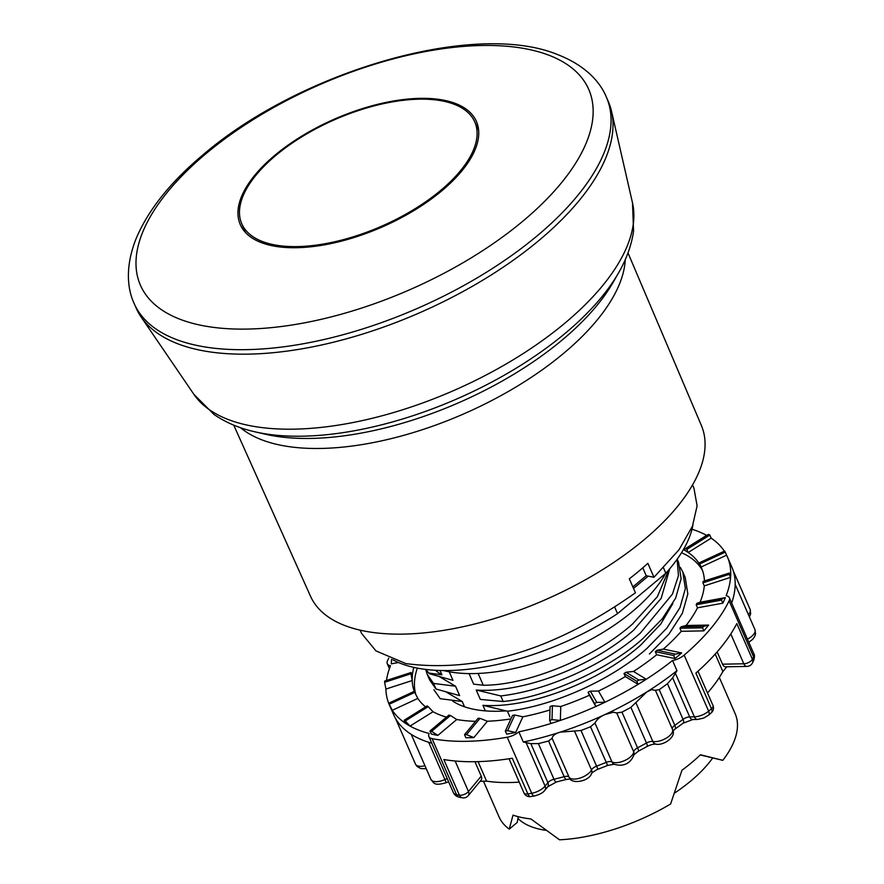 <?xml version="1.0" encoding="UTF-8"?>
<svg xmlns="http://www.w3.org/2000/svg" width="884" height="884" viewBox="0 0 884 884"><rect width="100%" height="100%" fill="white"/><g stroke="black" fill="none" stroke-linecap="round" stroke-linejoin="round"><path stroke-width="1.33" d="M443.89 101.262A127.152 58.211 -23.6 0 0 275.874 155.385A127.152 58.211 -23.6 0 0 241.564 223.309A127.152 58.211 -23.6 0 0 272.692 244.514A127.152 58.211 -23.6 0 0 440.707 190.392A127.152 58.211 -23.6 0 0 474.586 121.506A127.152 58.211 -23.6 0 0 443.89 101.262M712.614 758.052A113.826 52.112 156.4 0 1 674.724 792.981M545.483 830.264A113.826 52.112 156.4 0 1 517.902 818.341M135.153 305.654A257.675 117.959 -23.6 0 0 141.031 316.848A257.675 117.959 -23.6 0 0 539.229 240.227A257.675 117.959 156.4 0 1 300.251 349.114A257.675 117.959 156.4 0 1 136.081 307.919L134.125 303.433A257.675 117.959 -23.6 0 0 298.295 344.627A257.675 117.959 -23.6 0 0 537.273 235.752A257.675 117.959 -23.6 0 0 606.38 97.118L608.336 101.594A257.675 117.959 156.4 0 1 539.229 240.227A257.675 117.959 -23.6 0 0 611.529 111.296A257.675 117.959 -23.6 0 0 607.308 99.373M271.62 245.608A128.843 58.985 156.4 0 1 240.282 224.613A128.843 58.985 156.4 0 1 274.847 155.297A128.843 58.985 156.4 0 1 445.083 100.456A128.843 58.985 156.4 0 1 476.41 121.451A128.843 58.985 156.4 0 1 441.856 190.767A128.843 58.985 156.4 0 1 271.62 245.608M726.792 666.79L722.858 671.553A156.357 71.582 156.4 0 1 710.438 689.542A156.357 71.582 156.4 0 1 707.498 692.99M480.145 781.29L486.587 781.169A156.357 71.582 156.4 0 0 519.228 782.119M717.134 651.895L722.504 664.182A6.254 3.735 -91.1 0 0 725.62 666.812L746.947 666.414A6.254 6.254 0 0 0 752.406 663.011L753.632 660.547A6.254 4.906 -154.4 0 0 753.588 656.856A190.756 87.328 156.4 0 1 752.394 659.265A6.254 4.851 27.1 0 1 752.406 663.011M722.858 671.553L715.211 654.061M730.792 633.939L743.831 663.785A6.254 2.862 156.4 0 0 751.853 660.072A6.254 2.862 156.4 0 0 752.394 659.265L736.814 623.596A190.756 87.328 156.4 0 1 720.228 648.259A190.756 87.328 156.4 0 1 695.885 673.078L711.465 708.736A190.756 87.328 156.4 0 1 708.648 711.178A12.509 5.724 156.4 0 1 694.404 716.825A6.254 3.735 88.9 0 0 697.52 719.454L703.675 718.084L708.592 715.134A6.254 3.072 -130.5 0 0 708.648 711.178L684.161 655.121A190.756 87.328 -23.6 0 0 711.322 627.883A190.756 87.328 -23.6 0 0 729.101 600.811A12.509 5.724 -23.6 0 0 729.366 597.761A12.509 5.724 -23.6 0 0 726.162 595.694A184.502 84.466 -23.6 0 0 730.582 577.362L704.272 585.882A156.357 71.582 156.4 0 1 700.073 602.247L725.377 597.617A184.502 84.466 156.4 0 1 722.825 603.175L697.509 607.805A156.357 71.582 156.4 0 1 686.061 625.496L708.648 625.076A184.502 84.466 156.4 0 1 703.852 630.878L681.266 631.298A156.357 71.582 156.4 0 1 663.354 649.099L681.674 652.922A184.502 84.466 156.4 0 1 674.956 658.558L656.646 654.746A156.357 71.582 156.4 0 1 633.485 671.453L646.292 679.255A184.502 84.466 -23.6 0 0 672.536 660.514A12.509 5.724 -23.6 0 0 684.161 655.121M446.453 717.156A156.357 71.582 156.4 0 1 433.016 711.742L410.032 726.084A184.502 84.466 -23.6 0 0 429.149 733.488A12.509 5.724 -23.6 0 0 428.873 736.56A12.509 5.724 -23.6 0 0 432.055 738.626A190.756 87.328 -23.6 0 0 507.217 737.223A12.509 5.724 -23.6 0 0 518.853 731.819A184.502 84.466 -23.6 0 0 551.008 723.455A184.502 84.466 156.4 0 0 560.357 720.427A184.502 84.466 -23.6 0 0 595.849 706.482L589.429 695.244A156.357 71.582 156.4 0 1 560.765 706.504L560.357 720.427L552.014 719.664L552.412 705.752A156.357 71.582 156.4 0 1 550.08 706.482L549.671 720.405L551.008 723.455M635.872 702.592L646.69 692.006A184.502 84.466 156.4 0 1 604.844 714.604L613.253 712.228L616.712 712.935L621.971 712.15A171.993 78.742 -23.6 0 0 630.889 707.333L635.872 702.592L652.867 741.499A6.254 4.586 -79.8 0 0 655.84 744.107C662.768 746.096 677.144 736.947 672.503 729.399L655.409 690.282L659.221 689.653A171.993 78.742 -23.6 0 0 667.464 683.686L672.625 677.862L676.978 670.702A184.502 84.466 156.4 0 1 646.69 692.006L651.596 689.642L655.453 690.382L672.448 729.278A12.509 5.724 156.4 0 1 672.503 729.399A12.509 5.724 156.4 0 1 671.066 734.217A12.509 5.724 156.4 0 1 655.033 741.654A12.509 5.724 156.4 0 1 652.867 741.499A6.254 2.862 -23.6 0 0 651.784 741.422A6.254 2.862 -23.6 0 0 646.469 743.002A171.993 78.742 156.4 0 1 637.563 747.82A6.254 2.862 -23.6 0 0 633.706 751.842A12.509 5.724 156.4 0 1 632.06 755.279A12.509 5.724 156.4 0 1 616.038 762.715A12.509 5.724 156.4 0 1 611.982 761.931A6.254 2.862 -23.6 0 0 609.949 761.533A6.254 2.862 -23.6 0 0 606.104 762.406A171.993 78.742 156.4 0 1 596.578 766.152A6.254 2.862 -23.6 0 0 591.506 769.975A12.509 5.724 156.4 0 1 590.379 771.655A12.509 5.724 156.4 0 1 574.357 779.091A12.509 5.724 156.4 0 1 569.097 777.235A6.254 2.862 -23.6 0 0 566.467 776.307A6.254 2.862 -23.6 0 0 564.147 776.66A171.993 78.742 156.4 0 1 553.97 779.246A6.254 2.862 -23.6 0 0 547.903 782.694L545.096 786.108A12.509 5.724 156.4 0 1 531.704 793.268A190.756 87.328 156.4 0 1 527.881 793.92A6.254 2.862 156.4 0 1 523.947 792.915A6.254 6.254 0 0 0 530.676 796.583A6.254 2.718 -99.2 0 1 527.881 793.92L512.289 758.251A190.756 87.328 156.4 0 1 443.834 759.533L459.415 795.202A190.756 87.328 156.4 0 1 456.553 794.672A6.254 4.63 101 0 0 459.492 797.28L462.409 797.81A6.254 6.254 0 0 0 468.277 795.633A6.254 4.122 -140.4 0 0 468.476 791.545A6.254 2.862 156.4 0 1 459.415 795.202A6.254 4.564 99.7 0 0 462.409 797.81M478.056 761.643L486.587 781.169M474.929 761.71L481.228 776.13A6.254 4.122 39.6 0 1 481.029 780.207L468.277 795.633M388.772 658.16A190.756 87.328 -23.6 0 0 387.523 660.657A12.509 5.724 -23.6 0 0 387.269 663.707A12.509 5.724 -23.6 0 0 390.474 665.774A184.502 84.466 -23.6 0 0 386.463 680.481M518.853 731.819L523.295 742.007L530.842 743.643L538.389 743.577A171.993 78.742 -23.6 0 0 548.566 740.991L552.102 738.328C552.577 735.643 555.251 733.587 560.136 732.173A184.502 84.466 156.4 0 1 523.295 742.007M604.844 714.604A184.502 84.466 156.4 0 1 560.136 732.173L580.998 730.482A171.993 78.742 -23.6 0 0 590.523 726.747L594.976 723.024C596.888 719.399 600.181 716.592 604.844 714.604M676.978 670.702L672.536 660.514M638.856 680.028L646.292 679.255A184.502 84.466 156.4 0 1 638.126 684.349L625.319 676.558A156.357 71.582 156.4 0 1 598.49 691.034L604.91 702.283A184.502 84.466 -23.6 0 0 638.126 684.349L636.789 681.288A184.502 84.466 -23.6 0 0 638.856 680.028L626.049 672.238A156.357 71.582 156.4 0 1 623.982 673.497L636.789 681.288M604.91 702.283A184.502 84.466 156.4 0 1 595.849 706.482L594.512 703.432A184.502 84.466 -23.6 0 0 596.788 702.393L604.91 702.283M417.347 668.116A156.357 71.582 -23.6 0 0 415.878 694.658M549.981 709.974A156.357 71.582 156.4 0 1 522.864 716.814L515.67 732.471A184.502 84.466 156.4 0 1 506.676 734.118L505.339 731.057A184.502 84.466 -23.6 0 0 507.571 730.67L514.764 715.023A156.357 71.582 156.4 0 1 512.532 715.399L505.339 731.057M510.919 718.924A156.357 71.582 156.4 0 1 487.382 721.245L473.879 737.576A184.502 84.466 156.4 0 1 465.857 737.72L464.52 734.659A184.502 84.466 -23.6 0 0 466.509 734.659L480.001 718.338A156.357 71.582 156.4 0 1 478.023 718.338L464.52 734.659M475.548 721.333A156.357 71.582 156.4 0 1 456.741 719.521L437.856 735.4A184.502 84.466 156.4 0 1 431.337 734.04L430 730.98A184.502 84.466 -23.6 0 0 431.602 731.355L450.475 715.476A156.357 71.582 156.4 0 1 448.895 715.112L430 730.98M425.613 706.857A156.357 71.582 156.4 0 1 417.823 698.437L392.308 710.283A184.502 84.466 -23.6 0 0 405.48 723.322A184.502 84.466 156.4 0 0 410.032 726.084L405.237 720.979L428.221 706.636A156.357 71.582 156.4 0 1 427.127 705.918L404.143 720.261L405.48 723.322M414.408 691.785A156.357 71.582 156.4 0 1 412.22 680.525L385.91 689.056A184.502 84.466 -23.6 0 0 389.247 704.592A184.502 84.466 -23.6 0 0 390.032 706.283A184.502 84.466 156.4 0 0 392.308 710.283L389.214 704.25L414.729 692.415A156.357 71.582 156.4 0 1 414.209 691.387L388.695 703.222L390.032 706.283M413.8 667.376A156.357 71.582 156.4 0 0 412.364 675.575A156.357 71.582 -23.6 0 0 412.22 680.525L410.927 673.774A156.357 71.582 156.4 0 1 411.027 672.525L384.717 681.045A184.502 84.466 -23.6 0 0 384.628 682.293L385.91 689.056M702.603 570.732A156.357 71.582 -23.6 0 0 681.531 552.699M505.206 710.946A130.092 59.559 156.4 0 1 498.156 711.244A130.092 59.559 156.4 0 1 452.741 701.078M683.387 549.605A156.357 71.582 156.4 0 1 683.619 549.726L706.603 535.372A184.502 84.466 -23.6 0 0 691.995 529.262M686.835 549.439L688.172 552.489A156.357 71.582 -23.6 0 0 683.619 549.726L685.741 548.71A156.357 71.582 156.4 0 1 686.835 549.439L709.819 535.085L711.156 538.146L688.172 552.489A156.357 71.582 156.4 0 1 698.802 563.02L699.233 562.931A156.357 71.582 156.4 0 1 699.752 563.959L725.267 552.124L726.604 555.174L701.089 567.02A156.357 71.582 -23.6 0 0 698.802 563.02L724.316 551.185A184.502 84.466 -23.6 0 0 711.156 538.146M699.752 563.959L701.089 567.02A156.357 71.582 156.4 0 1 701.598 568.136A156.357 71.582 156.4 0 1 704.415 580.932L703.023 581.573A156.357 71.582 156.4 0 1 702.935 582.832L729.245 574.302L730.582 577.362A184.502 84.466 156.4 0 0 730.725 572.412A184.502 84.466 -23.6 0 0 727.388 556.865A184.502 84.466 -23.6 0 0 726.604 555.174M398.518 662.525L391.247 663.851L391.59 659.309M431.779 743.19A184.502 84.466 156.4 0 1 412.154 734.924A184.502 84.466 156.4 0 1 395.557 718.504A184.502 84.466 156.4 0 1 393.689 714.791L389.247 704.592M433.016 711.742L428.221 706.636M404.143 720.261A184.502 84.466 -23.6 0 0 405.237 720.979M417.823 698.437L414.729 692.415M388.695 703.222A184.502 84.466 -23.6 0 0 389.214 704.25M384.628 682.293L410.927 673.774M412.364 675.575L411.027 672.525M456.741 719.521L450.475 715.476M431.602 731.355L437.856 735.4M487.382 721.245L480.001 718.338M466.509 734.659L473.879 737.576M522.864 716.814L514.764 715.023M507.571 730.67L515.67 732.471M560.765 706.504L552.412 705.752M549.671 720.405A184.502 84.466 -23.6 0 0 552.014 719.664M727.388 556.865L731.841 567.053A184.502 84.466 156.4 0 1 735.168 585.053A184.502 84.466 156.4 0 1 731.665 603.021M729.245 574.302A184.502 84.466 -23.6 0 0 729.333 573.053L704.415 580.932M729.333 573.053L703.023 581.573M704.272 585.882L702.935 582.832M725.267 552.124A184.502 84.466 -23.6 0 0 724.736 551.097L699.233 562.931M709.819 535.085A184.502 84.466 -23.6 0 0 708.725 534.367L685.741 548.71M708.725 534.367L706.603 535.372M700.073 602.247L696.868 603.352A156.357 71.582 156.4 0 1 696.172 604.755L721.488 600.125A184.502 84.466 -23.6 0 0 722.173 598.722L696.868 603.352M697.509 607.805L696.172 604.755M722.173 598.722L725.377 597.617M721.488 600.125L722.825 603.175M686.061 625.496L681.177 626.789A156.357 71.582 156.4 0 1 679.929 628.237L702.515 627.817A184.502 84.466 -23.6 0 0 703.752 626.369L681.177 626.789M681.266 631.298L679.929 628.237M703.752 626.369L708.648 625.076M702.515 627.817L703.852 630.878M663.354 649.099L657.022 650.281A156.357 71.582 156.4 0 1 655.309 651.685L673.63 655.508A184.502 84.466 -23.6 0 0 675.332 654.105L657.022 650.281M656.646 654.746L655.309 651.685M675.332 654.105L681.674 652.922M673.63 655.508L674.956 658.558M633.485 671.453L626.049 672.238M625.319 676.558L623.982 673.497M596.788 702.393L590.368 691.155A156.357 71.582 156.4 0 1 588.092 692.183L594.512 703.432M598.49 691.034L590.368 691.155M589.429 695.244L588.092 692.183M663.53 567.981L665.829 573.23L617.54 613.629A173.242 79.306 156.4 0 1 415.193 667.685A173.242 79.306 156.4 0 1 392.916 659.818M692.946 524.93A173.242 79.306 156.4 0 1 665.829 573.23M617.54 613.629L614.789 607.352M633.53 588.424L648.215 576.136M665.597 573.418A140.722 64.421 156.4 0 1 446.663 671.276A140.722 64.421 156.4 0 1 443.536 670.547M627.994 252.901L701.388 425.502A213.276 97.638 156.4 0 1 644.016 539.837A213.276 97.638 156.4 0 1 446.641 629.883A213.276 97.638 156.4 0 1 310.516 596.269L233.752 425.149M478.122 673.453L483.272 685.244L473.658 684.15L469.05 673.597M483.272 685.244C526.908 685.531 594.965 657.829 632.579 623.949L657.287 596.788L668.856 569.793M642.779 567.826L646.226 575.727L653.961 577.296L647.85 563.296A181.375 83.03 156.4 0 1 638.922 571.119A181.375 83.03 156.4 0 1 629.32 578.799L635.441 592.799C555.296 649.431 478.796 673.033 405.933 663.608L375.987 650.922L361.534 633.353L360.131 630.159M646.226 575.727L632.867 586.91M692.548 484.929L693.94 488.123L697.111 505.836L692.415 526.289L679 549.771L653.961 577.296M518.278 816.706L517.228 822.44L509.239 829.126L513.018 815.136A128.843 58.985 156.4 0 0 530.864 818.927L559.506 839.8A128.843 58.985 156.4 0 0 670.613 804.009L681.951 770.251A128.843 58.985 156.4 0 0 691.686 762.605A128.843 58.985 156.4 0 0 700.471 754.759L722.825 760.328L700.261 754.958M719.333 677.464L735.145 713.675A128.843 58.985 156.4 0 1 722.825 760.328M677.122 559.285L678.448 575.628L672.448 594.092L640.281 633.154C604.468 664.812 546.588 690.747 500.742 695.929L503.184 701.509L480.332 699.432L476.222 690.028C521.593 693.487 591.506 667.453 633.773 630.038L661.188 598.324L669.74 568.755M680.26 567.296L682.791 571.959L685.376 588.578L679.951 607.673L666.879 628.049L646.955 648.436C611.142 680.105 553.274 706.029 507.427 711.222L482.907 705.31C528.267 708.769 598.181 682.746 640.447 645.32L660.668 624.181L672.857 603.496M482.907 705.31L485.327 710.869M449.238 671.785L452.973 680.337L429.304 673.719L425.635 669.42L427.281 674.492L433.536 683.42L455.536 686.216L459.647 695.62L435.978 689.001L433.536 683.42M439.79 676.879L455.536 686.216M446.464 692.172L462.221 701.498L464.531 706.802M509.239 829.126A128.843 58.985 156.4 0 1 499.018 816.827L483.471 781.224M462.221 701.498L440.221 698.703L433.956 689.774M427.281 674.492L429.723 680.072L435.978 689.001M440.011 670.481L441.912 674.835A131.34 60.123 156.4 0 1 435.481 670.293M441.912 674.835L429.016 673.078L429.304 673.719M425.889 669.453A137.595 62.985 -23.6 0 0 429.016 673.078M476.222 690.028L500.742 695.929M503.184 701.509C546.511 697.288 608.524 669.652 642.723 638.734L662.304 618.756L675.663 598.081L681.144 578.666L678.558 562.257L677.199 559.174M649.397 654.016L668.978 634.049L682.337 613.363L687.829 593.949L685.233 577.55L682.791 571.959M509.869 716.802L507.427 711.222M529.24 49.504A244.603 111.97 -23.6 0 0 206.038 153.606A244.603 111.97 -23.6 0 0 199.917 325.069A244.603 111.97 -23.6 0 0 523.118 220.956A244.603 111.97 -23.6 0 0 529.24 49.504M712.261 707.929A6.254 2.862 156.4 0 1 711.465 708.736A6.254 3.182 -131.3 0 1 711.377 712.714A6.254 6.254 0 0 0 712.979 705.52A6.254 2.862 156.4 0 1 712.261 707.929M753.632 660.547C754.66 657.044 754.737 654.79 753.853 653.806A12.509 5.724 156.4 0 1 753.588 656.856L729.101 600.811M675.354 673.232L694.404 716.825L689.697 716.913A6.254 2.862 -23.6 0 0 683.045 719.355A171.993 78.742 156.4 0 1 674.801 725.322A6.254 2.862 -23.6 0 0 672.381 729.123M697.52 719.454L692.802 719.543A6.254 3.735 -91.1 0 1 689.697 716.913L672.625 677.862M692.802 719.543L683.155 723.178A6.254 2.553 -126.9 0 0 683.045 719.355L667.464 683.686M683.155 723.178L675.033 729.046A6.254 2.232 -124.9 0 0 674.801 725.322L659.221 689.653M655.84 744.107C653.276 744.03 650.392 744.803 647.199 746.416A6.254 1.16 -119.2 0 0 646.469 743.002L630.889 707.333M647.199 746.416L638.458 751.146A6.254 0.829 -117.6 0 0 637.563 747.82L621.971 712.15M594.976 723.024L611.982 761.931A6.254 5.249 -61.1 0 0 613.982 764.174C625.032 767.655 631.894 761.566 634.104 754.14A6.254 5.403 -175.5 0 0 633.706 751.842L616.712 712.935M614.159 764.251L607.617 765.445L590.523 726.747M607.617 765.445L598.291 769.113A6.254 0.619 -110.7 0 1 596.578 766.152L580.998 730.482M598.291 769.113C599.319 768.03 590.247 773.588 591.529 773.699A6.254 4.873 -153.5 0 0 591.506 769.975L574.512 731.068M591.529 773.699C588.622 781.732 571.34 784.274 569.484 777.953A6.254 5.547 -33.1 0 1 569.097 777.235L552.102 738.328M570.677 779.025L566.456 779.434A6.254 1.713 -105.2 0 1 564.147 776.66L548.566 740.991M566.456 779.434L556.456 781.964A6.254 2.055 -103.3 0 1 553.97 779.246L538.389 743.577M530.842 743.643L547.903 782.694A6.254 4.122 39.6 0 1 547.715 786.782L556.456 781.964M547.715 786.782L544.898 790.186A6.254 4.122 -140.4 0 0 545.096 786.108L526.046 742.505M544.898 790.186C543.207 792.65 539.737 794.572 534.466 795.943A6.254 2.608 -99.9 0 1 531.704 793.268L507.217 737.223M432.055 738.626L456.553 794.672A12.509 5.724 156.4 0 1 453.359 792.605C454.608 795.07 456.652 796.628 459.492 797.28M481.228 776.13L468.476 791.545L455.127 760.991M447.304 778.749A6.254 2.862 -23.6 0 0 444.939 779.544L446.232 782.683L448.63 781.776M428.652 742.262L444.939 779.544A12.509 5.724 156.4 0 1 436.398 781.666A12.509 5.724 156.4 0 1 430.928 779.423C433.867 782.252 432.895 786.55 446.232 782.683M424.983 765.787A12.509 5.724 156.4 0 1 420.939 766.351A12.509 5.724 156.4 0 1 415.469 764.107L416.972 766.351L420.718 768.561L426.276 768.76M733.256 570.81L750.14 609.452A12.509 5.724 156.4 0 1 748.704 614.269A12.509 5.724 156.4 0 1 748.394 614.634M735.179 584.39L754.98 629.695A12.509 5.724 156.4 0 1 753.544 634.513A12.509 5.724 156.4 0 1 747.455 639.165M722.504 664.182L743.831 663.785A6.254 3.735 88.9 0 0 746.947 666.414M240.536 427.712A215.276 98.555 -23.6 0 0 563.683 353.291A215.276 98.555 -23.6 0 0 625.264 259.631M612.966 282.604A222.79 101.992 156.4 0 1 562.279 339.931A222.79 101.992 156.4 0 1 265.752 434.298L255.222 431.878A233.011 106.666 -23.6 0 0 565.34 333.202A233.011 106.666 -23.6 0 0 618.347 273.233L612.966 282.604M618.347 273.233C626.436 259.344 631.507 245.31 633.574 231.122L632.491 202.801A240.183 109.959 156.4 0 1 565.097 322.98A240.183 109.959 156.4 0 1 193.928 394.397L141.031 316.848M474.586 121.506L478.631 130.291M241.564 223.309L245.266 232.238M606.38 97.118C600.07 81.726 585.075 65.283 557.881 54.697C474.52 20.078 300.151 71.493 203.342 154.567C170.413 182.082 147.948 210.237 135.959 239.034C125.252 266.172 127.119 288.361 134.125 303.433M712.979 705.52L697.984 671.199M711.377 712.714L708.592 715.134M675.033 729.046L672.591 731.388M638.458 751.146L633.983 754.704M530.676 796.583L534.466 795.943M750.14 609.452L750.671 613.75L749.444 617.043M754.98 629.695L755.544 633.839L754.682 636.568L752.66 639.364L748.803 642.248M753.853 653.806L729.366 597.761M389.413 668.635L387.269 663.707M453.359 792.605L428.873 736.56M411.248 734.372L430.928 779.423M395.491 718.372L415.469 764.107M523.947 792.915L509.029 758.759M193.928 394.397L213.972 414.441C225.785 422.563 239.531 428.375 255.222 431.878M632.491 202.801L611.529 111.296"/></g></svg>
